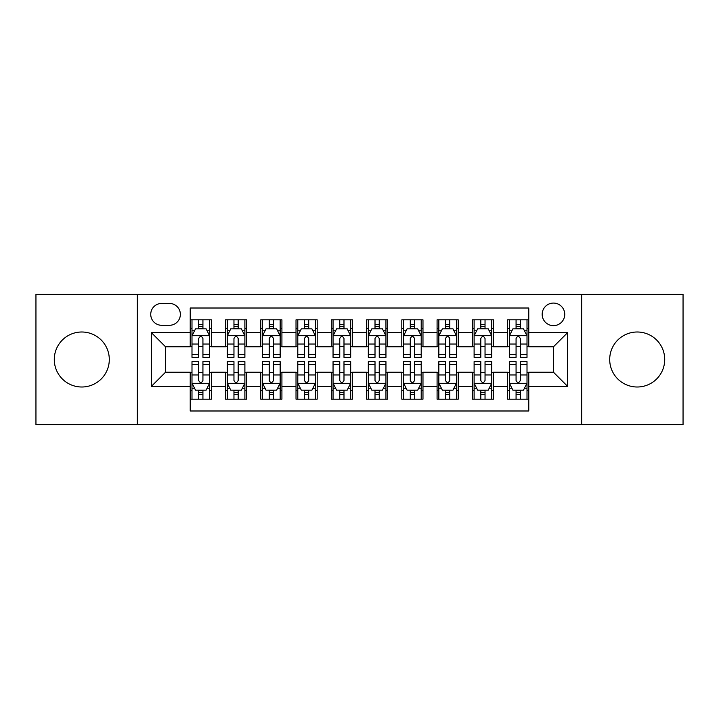 <?xml version="1.0" encoding="UTF-8"?>
<svg xmlns="http://www.w3.org/2000/svg" width="719" height="719" viewBox="0 0 719 719"><rect width="100%" height="100%" fill="white"/><g stroke="black" fill="none" stroke-linecap="round" stroke-linejoin="round"><path stroke-width="1.08" d="M637.205 331.998A27.502 27.502 0 0 0 609.703 359.5A27.502 27.502 0 0 0 637.205 387.002A27.502 27.502 0 0 0 664.716 359.5A27.502 27.502 0 0 0 637.205 331.998M81.795 331.998A27.502 27.502 0 0 0 54.285 359.5A27.502 27.502 0 0 0 81.795 387.002A27.502 27.502 0 0 0 109.297 359.5A27.502 27.502 0 0 0 81.795 331.998M553.45 303.076A11.288 11.288 0 0 0 542.171 314.365A11.288 11.288 0 0 0 553.45 325.644A11.288 11.288 0 0 0 564.739 314.365A11.288 11.288 0 0 0 553.45 303.076M581.662 424.74L683.05 424.74L683.05 294.26L581.662 294.26L581.662 424.74L137.338 424.74L137.338 294.26L35.95 294.26L35.95 424.74L137.338 424.74M528.771 319.829L507.614 319.829L507.614 332.699L493.504 332.699L493.504 346.801L507.614 346.801L507.614 332.699M493.504 332.699L493.504 319.829L472.347 319.829L472.347 332.699L458.237 332.699L458.237 346.801L472.347 346.801L472.347 332.699M458.237 332.699L458.237 319.829L437.08 319.829L437.08 332.699L422.979 332.699L422.979 346.801L437.08 346.801L437.08 332.699M422.979 332.699L422.979 319.829L401.813 319.829L401.813 332.699L387.712 332.699L387.712 346.801L401.813 346.801L401.813 332.699M387.712 332.699L387.712 319.829L366.555 319.829L366.555 332.699L352.445 332.699L352.445 346.801L366.555 346.801L366.555 332.699M352.445 332.699L352.445 319.829L331.288 319.829L331.288 332.699L317.187 332.699L317.187 346.801L331.288 346.801L331.288 332.699M317.187 332.699L317.187 319.829L296.021 319.829L296.021 332.699L281.92 332.699L281.92 346.801L296.021 346.801L296.021 332.699M281.92 332.699L281.92 319.829L260.763 319.829L260.763 332.699L246.653 332.699L246.653 346.801L260.763 346.801L260.763 332.699M246.653 332.699L246.653 319.829L225.496 319.829L225.496 346.801L211.386 346.801L211.386 319.829L190.229 319.829M190.229 399.171L211.386 399.171L211.386 372.199L225.496 372.199L225.496 399.171L246.653 399.171L246.653 372.199L260.763 372.199L260.763 386.301L246.653 386.301M260.763 386.301L260.763 399.171L281.92 399.171L281.92 372.199L296.021 372.199L296.021 386.301L281.92 386.301M296.021 386.301L296.021 399.171L317.187 399.171L317.187 372.199L331.288 372.199L331.288 386.301L317.187 386.301M331.288 386.301L331.288 399.171L352.445 399.171L352.445 372.199L366.555 372.199L366.555 386.301L352.445 386.301M366.555 386.301L366.555 399.171L387.712 399.171L387.712 372.199L401.813 372.199L401.813 386.301L387.712 386.301M401.813 386.301L401.813 399.171L422.979 399.171L422.979 372.199L437.08 372.199L437.08 386.301L422.979 386.301M437.08 386.301L437.08 399.171L458.237 399.171L458.237 372.199L472.347 372.199L472.347 386.301L458.237 386.301M472.347 386.301L472.347 399.171L493.504 399.171L493.504 372.199L507.614 372.199L507.614 386.301L493.504 386.301M161.667 325.294L169.423 325.294A10.929 10.929 0 0 0 180.361 314.365A10.929 10.929 0 0 0 169.423 303.427L161.667 303.427A10.929 10.929 0 0 0 150.738 314.365A10.929 10.929 0 0 0 161.667 325.294M581.662 294.26L137.338 294.26M528.771 332.699L528.771 308.011L190.229 308.011L190.229 346.801L165.55 346.801L165.55 372.199L190.229 372.199L190.229 410.989L528.771 410.989L528.771 372.199L553.45 372.199L553.45 346.801L528.771 346.801L528.771 332.699L567.561 332.699L567.561 386.301L528.771 386.301M190.229 386.301L151.439 386.301L151.439 332.699L190.229 332.699M507.614 386.301L507.614 399.171L528.771 399.171M190.229 328.646L191.991 328.646M198.696 328.646L202.929 328.646M209.624 328.646L211.386 328.646M190.229 346.45L191.991 346.45M198.696 346.45L202.929 346.45M209.624 346.45L211.386 346.45M190.229 372.55L191.991 372.55M198.696 372.55L202.929 372.55M209.624 372.55L211.386 372.55M190.229 390.354L191.991 390.354M198.696 390.354L202.929 390.354M209.624 390.354L211.386 390.354M225.496 346.45L227.258 346.45M233.963 346.45L238.187 346.45M244.891 346.45L246.653 346.45M225.496 328.646L227.258 328.646M233.963 328.646L238.187 328.646M244.891 328.646L246.653 328.646M225.496 372.55L227.258 372.55M233.963 372.55L238.187 372.55M244.891 372.55L246.653 372.55M225.496 390.354L227.258 390.354M233.963 390.354L238.187 390.354M244.891 390.354L246.653 390.354M260.763 372.55L262.525 372.55M269.221 372.55L273.454 372.55M280.158 372.55L281.92 372.55M260.763 390.354L262.525 390.354M269.221 390.354L273.454 390.354M280.158 390.354L281.92 390.354M260.763 328.646L262.525 328.646M269.221 328.646L273.454 328.646M280.158 328.646L281.92 328.646M260.763 346.45L262.525 346.45M269.221 346.45L273.454 346.45M280.158 346.45L281.92 346.45M296.021 372.55L297.792 372.55M304.488 372.55L308.721 372.55M315.416 372.55L317.187 372.55M296.021 390.354L297.792 390.354M304.488 390.354L308.721 390.354M315.416 390.354L317.187 390.354M296.021 328.646L297.792 328.646M304.488 328.646L308.721 328.646M315.416 328.646L317.187 328.646M296.021 346.45L297.792 346.45M304.488 346.45L308.721 346.45M315.416 346.45L317.187 346.45M331.288 372.55L333.05 372.55M339.754 372.55L343.988 372.55M350.683 372.55L352.445 372.55M331.288 390.354L333.05 390.354M339.754 390.354L343.988 390.354M350.683 390.354L352.445 390.354M331.288 328.646L333.05 328.646M339.754 328.646L343.988 328.646M350.683 328.646L352.445 328.646M331.288 346.45L333.05 346.45M339.754 346.45L343.988 346.45M350.683 346.45L352.445 346.45M366.555 372.55L368.317 372.55M375.012 372.55L379.246 372.55M385.95 372.55L387.712 372.55M366.555 390.354L368.317 390.354M375.012 390.354L379.246 390.354M385.95 390.354L387.712 390.354M366.555 328.646L368.317 328.646M375.012 328.646L379.246 328.646M385.95 328.646L387.712 328.646M366.555 346.45L368.317 346.45M375.012 346.45L379.246 346.45M385.95 346.45L387.712 346.45M401.813 372.55L403.584 372.55M410.279 372.55L414.512 372.55M421.208 372.55L422.979 372.55M401.813 390.354L403.584 390.354M410.279 390.354L414.512 390.354M421.208 390.354L422.979 390.354M401.813 328.646L403.584 328.646M410.279 328.646L414.512 328.646M421.208 328.646L422.979 328.646M401.813 346.45L403.584 346.45M410.279 346.45L414.512 346.45M421.208 346.45L422.979 346.45M437.08 372.55L438.842 372.55M445.546 372.55L449.779 372.55M456.475 372.55L458.237 372.55M437.08 390.354L438.842 390.354M445.546 390.354L449.779 390.354M456.475 390.354L458.237 390.354M437.08 328.646L438.842 328.646M445.546 328.646L449.779 328.646M456.475 328.646L458.237 328.646M437.08 346.45L438.842 346.45M445.546 346.45L449.779 346.45M456.475 346.45L458.237 346.45M472.347 372.55L474.109 372.55M480.813 372.55L485.037 372.55M491.742 372.55L493.504 372.55M472.347 390.354L474.109 390.354M480.813 390.354L485.037 390.354M491.742 390.354L493.504 390.354M472.347 328.646L474.109 328.646M480.813 328.646L485.037 328.646M491.742 328.646L493.504 328.646M472.347 346.45L474.109 346.45M480.813 346.45L485.037 346.45M491.742 346.45L493.504 346.45M507.614 372.55L509.376 372.55M516.071 372.55L520.304 372.55M527.009 372.55L528.771 372.55M507.614 390.354L509.376 390.354M516.071 390.354L520.304 390.354M527.009 390.354L528.771 390.354M507.614 328.646L509.376 328.646M516.071 328.646L520.304 328.646M527.009 328.646L528.771 328.646M507.614 346.45L509.376 346.45M516.071 346.45L520.304 346.45M527.009 346.45L528.771 346.45M165.55 346.801L151.439 332.699M165.55 372.199L151.439 386.301M567.561 332.699L553.45 346.801M567.561 386.301L553.45 372.199M202.929 324.413L198.696 324.413M209.624 354.512L202.929 354.512L202.929 357.388L209.624 357.388L209.624 335.872L206.101 328.817L195.523 328.817L191.991 335.872L191.991 357.388L198.696 357.388L198.696 354.512L191.991 354.512M191.991 335.872L191.991 319.829M209.624 335.872L209.624 319.829M198.696 328.817L198.696 319.829M202.929 319.829L202.929 328.817M202.929 354.512L202.929 338.514C201.518 335.8 200.107 335.8 198.696 338.514L198.696 354.512M198.696 394.587L202.929 394.587M191.991 364.488L198.696 364.488L198.696 361.612L191.991 361.612L191.991 383.128L195.523 390.183L206.101 390.183L209.624 383.128L209.624 361.612L202.929 361.612L202.929 364.488L209.624 364.488M209.624 383.128L209.624 399.171M191.991 383.128L191.991 399.171M202.929 390.183L202.929 399.171M198.696 399.171L198.696 390.183M198.696 364.488L198.696 380.486C200.107 383.2 201.518 383.2 202.929 380.486L202.929 364.488M238.187 324.413L233.963 324.413M244.891 354.512L238.187 354.512L238.187 357.388L244.891 357.388L244.891 335.872L241.368 328.817L230.781 328.817L227.258 335.872L227.258 357.388L233.963 357.388L233.963 354.512L227.258 354.512M227.258 335.872L227.258 319.829M244.891 335.872L244.891 319.829M233.963 328.817L233.963 319.829M238.187 319.829L238.187 328.817M238.187 354.512L238.187 338.514C236.785 335.8 235.374 335.8 233.963 338.514L233.963 354.512M273.454 324.413L269.221 324.413M280.158 354.512L273.454 354.512L273.454 357.388L280.158 357.388L280.158 335.872L276.626 328.817L266.048 328.817L262.525 335.872L262.525 357.388L269.221 357.388L269.221 354.512L262.525 354.512M262.525 335.872L262.525 319.829M280.158 335.872L280.158 319.829M269.221 328.817L269.221 319.829M273.454 319.829L273.454 328.817M273.454 354.512L273.454 338.514C272.043 335.8 270.632 335.8 269.221 338.514L269.221 354.512M308.721 324.413L304.488 324.413M315.416 354.512L308.721 354.512L308.721 357.388L315.416 357.388L315.416 335.872L311.893 328.817L301.315 328.817L297.792 335.872L297.792 357.388L304.488 357.388L304.488 354.512L297.792 354.512M297.792 335.872L297.792 319.829M315.416 335.872L315.416 319.829M304.488 328.817L304.488 319.829M308.721 319.829L308.721 328.817M308.721 354.512L308.721 338.514C307.31 335.8 305.899 335.8 304.488 338.514L304.488 354.512M343.988 324.413L339.754 324.413M350.683 354.512L343.988 354.512L343.988 357.388L350.683 357.388L350.683 335.872L347.16 328.817L336.582 328.817L333.05 335.872L333.05 357.388L339.754 357.388L339.754 354.512L333.05 354.512M333.05 335.872L333.05 319.829M350.683 335.872L350.683 319.829M339.754 328.817L339.754 319.829M343.988 319.829L343.988 328.817M343.988 354.512L343.988 338.514C342.577 335.8 341.166 335.8 339.754 338.514L339.754 354.512M233.963 394.587L238.187 394.587M227.258 364.488L233.963 364.488L233.963 361.612L227.258 361.612L227.258 383.128L230.781 390.183L241.368 390.183L244.891 383.128L244.891 361.612L238.187 361.612L238.187 364.488L244.891 364.488M244.891 383.128L244.891 399.171M227.258 383.128L227.258 399.171M238.187 390.183L238.187 399.171M233.963 399.171L233.963 390.183M233.963 364.488L233.963 380.486C235.365 383.2 236.776 383.2 238.187 380.486L238.187 364.488M269.221 394.587L273.454 394.587M262.525 364.488L269.221 364.488L269.221 361.612L262.525 361.612L262.525 383.128L266.048 390.183L276.626 390.183L280.158 383.128L280.158 361.612L273.454 361.612L273.454 364.488L280.158 364.488M280.158 383.128L280.158 399.171M262.525 383.128L262.525 399.171M273.454 390.183L273.454 399.171M269.221 399.171L269.221 390.183M269.221 364.488L269.221 380.486C270.632 383.2 272.043 383.2 273.454 380.486L273.454 364.488M304.488 394.587L308.721 394.587M297.792 364.488L304.488 364.488L304.488 361.612L297.792 361.612L297.792 383.128L301.315 390.183L311.893 390.183L315.416 383.128L315.416 361.612L308.721 361.612L308.721 364.488L315.416 364.488M315.416 383.128L315.416 399.171M297.792 383.128L297.792 399.171M308.721 390.183L308.721 399.171M304.488 399.171L304.488 390.183M304.488 364.488L304.488 380.486C305.899 383.2 307.31 383.2 308.721 380.486L308.721 364.488M339.754 394.587L343.988 394.587M333.05 364.488L339.754 364.488L339.754 361.612L333.05 361.612L333.05 383.128L336.582 390.183L347.16 390.183L350.683 383.128L350.683 361.612L343.988 361.612L343.988 364.488L350.683 364.488M350.683 383.128L350.683 399.171M333.05 383.128L333.05 399.171M343.988 390.183L343.988 399.171M339.754 399.171L339.754 390.183M339.754 364.488L339.754 380.486C341.157 383.2 342.568 383.2 343.988 380.486L343.988 364.488M379.246 324.413L375.012 324.413M385.95 354.512L379.246 354.512L379.246 357.388L385.95 357.388L385.95 335.872L382.418 328.817L371.84 328.817L368.317 335.872L368.317 357.388L375.012 357.388L375.012 354.512L368.317 354.512M368.317 335.872L368.317 319.829M385.95 335.872L385.95 319.829M375.012 328.817L375.012 319.829M379.246 319.829L379.246 328.817M379.246 354.512L379.246 338.514C377.843 335.8 376.432 335.8 375.012 338.514L375.012 354.512M375.012 394.587L379.246 394.587M368.317 364.488L375.012 364.488L375.012 361.612L368.317 361.612L368.317 383.128L371.84 390.183L382.418 390.183L385.95 383.128L385.95 361.612L379.246 361.612L379.246 364.488L385.95 364.488M385.95 383.128L385.95 399.171M368.317 383.128L368.317 399.171M379.246 390.183L379.246 399.171M375.012 399.171L375.012 390.183M375.012 364.488L375.012 380.486C376.423 383.2 377.834 383.2 379.246 380.486L379.246 364.488M414.512 324.413L410.279 324.413M421.208 354.512L414.512 354.512L414.512 357.388L421.208 357.388L421.208 335.872L417.685 328.817L407.107 328.817L403.584 335.872L403.584 357.388L410.279 357.388L410.279 354.512L403.584 354.512M403.584 335.872L403.584 319.829M421.208 335.872L421.208 319.829M410.279 328.817L410.279 319.829M414.512 319.829L414.512 328.817M414.512 354.512L414.512 338.514C413.101 335.8 411.69 335.8 410.279 338.514L410.279 354.512M410.279 394.587L414.512 394.587M403.584 364.488L410.279 364.488L410.279 361.612L403.584 361.612L403.584 383.128L407.107 390.183L417.685 390.183L421.208 383.128L421.208 361.612L414.512 361.612L414.512 364.488L421.208 364.488M421.208 383.128L421.208 399.171M403.584 383.128L403.584 399.171M414.512 390.183L414.512 399.171M410.279 399.171L410.279 390.183M410.279 364.488L410.279 380.486C411.69 383.2 413.101 383.2 414.512 380.486L414.512 364.488M449.779 324.413L445.546 324.413M456.475 354.512L449.779 354.512L449.779 357.388L456.475 357.388L456.475 335.872L452.952 328.817L442.374 328.817L438.842 335.872L438.842 357.388L445.546 357.388L445.546 354.512L438.842 354.512M438.842 335.872L438.842 319.829M456.475 335.872L456.475 319.829M445.546 328.817L445.546 319.829M449.779 319.829L449.779 328.817M449.779 354.512L449.779 338.514C448.368 335.8 446.957 335.8 445.546 338.514L445.546 354.512M445.546 394.587L449.779 394.587M438.842 364.488L445.546 364.488L445.546 361.612L438.842 361.612L438.842 383.128L442.374 390.183L452.952 390.183L456.475 383.128L456.475 361.612L449.779 361.612L449.779 364.488L456.475 364.488M456.475 383.128L456.475 399.171M438.842 383.128L438.842 399.171M449.779 390.183L449.779 399.171M445.546 399.171L445.546 390.183M445.546 364.488L445.546 380.486C446.957 383.2 448.368 383.2 449.779 380.486L449.779 364.488M485.037 324.413L480.813 324.413M491.742 354.512L485.037 354.512L485.037 357.388L491.742 357.388L491.742 335.872L488.219 328.817L477.632 328.817L474.109 335.872L474.109 357.388L480.813 357.388L480.813 354.512L474.109 354.512M474.109 335.872L474.109 319.829M491.742 335.872L491.742 319.829M480.813 328.817L480.813 319.829M485.037 319.829L485.037 328.817M485.037 354.512L485.037 338.514C483.635 335.8 482.224 335.8 480.813 338.514L480.813 354.512M480.813 394.587L485.037 394.587M474.109 364.488L480.813 364.488L480.813 361.612L474.109 361.612L474.109 383.128L477.632 390.183L488.219 390.183L491.742 383.128L491.742 361.612L485.037 361.612L485.037 364.488L491.742 364.488M491.742 383.128L491.742 399.171M474.109 383.128L474.109 399.171M485.037 390.183L485.037 399.171M480.813 399.171L480.813 390.183M480.813 364.488L480.813 380.486C482.215 383.2 483.626 383.2 485.037 380.486L485.037 364.488M520.304 324.413L516.071 324.413M527.009 354.512L520.304 354.512L520.304 357.388L527.009 357.388L527.009 335.872L523.477 328.817L512.899 328.817L509.376 335.872L509.376 357.388L516.071 357.388L516.071 354.512L509.376 354.512M509.376 335.872L509.376 319.829M527.009 335.872L527.009 319.829M516.071 328.817L516.071 319.829M520.304 319.829L520.304 328.817M520.304 354.512L520.304 338.514C518.893 335.8 517.482 335.8 516.071 338.514L516.071 354.512M516.071 394.587L520.304 394.587M509.376 364.488L516.071 364.488L516.071 361.612L509.376 361.612L509.376 383.128L512.899 390.183L523.477 390.183L527.009 383.128L527.009 361.612L520.304 361.612L520.304 364.488L527.009 364.488M527.009 383.128L527.009 399.171M509.376 383.128L509.376 399.171M520.304 390.183L520.304 399.171M516.071 399.171L516.071 390.183M516.071 364.488L516.071 380.486C517.482 383.2 518.893 383.2 520.304 380.486L520.304 364.488M225.496 386.301L211.386 386.301M225.496 332.699L211.386 332.699M209.535 335.692L192.081 335.692M191.991 330.758L194.552 330.758M207.072 330.758L209.624 330.758M198.696 344.05L191.991 344.05M209.624 344.05L202.929 344.05M202.929 326.66L198.696 326.66M192.081 383.308L209.535 383.308M209.624 388.242L207.072 388.242M194.552 388.242L191.991 388.242M202.929 374.95L209.624 374.95M191.991 374.95L198.696 374.95M198.696 392.34L202.929 392.34M244.802 335.692L227.348 335.692M227.258 330.758L229.819 330.758M242.339 330.758L244.891 330.758M233.963 344.05L227.258 344.05M244.891 344.05L238.187 344.05M238.187 326.66L233.963 326.66M280.068 335.692L262.615 335.692M262.525 330.758L265.077 330.758M277.597 330.758L280.158 330.758M269.221 344.05L262.525 344.05M280.158 344.05L273.454 344.05M273.454 326.66L269.221 326.66M315.335 335.692L297.873 335.692M297.792 330.758L300.344 330.758M312.864 330.758L315.416 330.758M304.488 344.05L297.792 344.05M315.416 344.05L308.721 344.05M308.721 326.66L304.488 326.66M350.593 335.692L333.14 335.692M333.05 330.758L335.611 330.758M348.131 330.758L350.683 330.758M339.754 344.05L333.05 344.05M350.683 344.05L343.988 344.05M343.988 326.66L339.754 326.66M227.348 383.308L244.802 383.308M244.891 388.242L242.339 388.242M229.819 388.242L227.258 388.242M238.187 374.95L244.891 374.95M227.258 374.95L233.963 374.95M233.963 392.34L238.187 392.34M262.615 383.308L280.068 383.308M280.158 388.242L277.597 388.242M265.077 388.242L262.525 388.242M273.454 374.95L280.158 374.95M262.525 374.95L269.221 374.95M269.221 392.34L273.454 392.34M297.873 383.308L315.335 383.308M315.416 388.242L312.864 388.242M300.344 388.242L297.792 388.242M308.721 374.95L315.416 374.95M297.792 374.95L304.488 374.95M304.488 392.34L308.721 392.34M333.14 383.308L350.593 383.308M350.683 388.242L348.131 388.242M335.611 388.242L333.05 388.242M343.988 374.95L350.683 374.95M333.05 374.95L339.754 374.95M339.754 392.34L343.988 392.34M385.86 335.692L368.407 335.692M368.317 330.758L370.869 330.758M383.389 330.758L385.95 330.758M375.012 344.05L368.317 344.05M385.95 344.05L379.246 344.05M379.246 326.66L375.012 326.66M368.407 383.308L385.86 383.308M385.95 388.242L383.389 388.242M370.869 388.242L368.317 388.242M379.246 374.95L385.95 374.95M368.317 374.95L375.012 374.95M375.012 392.34L379.246 392.34M421.127 335.692L403.665 335.692M403.584 330.758L406.136 330.758M418.656 330.758L421.208 330.758M410.279 344.05L403.584 344.05M421.208 344.05L414.512 344.05M414.512 326.66L410.279 326.66M403.665 383.308L421.127 383.308M421.208 388.242L418.656 388.242M406.136 388.242L403.584 388.242M414.512 374.95L421.208 374.95M403.584 374.95L410.279 374.95M410.279 392.34L414.512 392.34M456.385 335.692L438.932 335.692M438.842 330.758L441.403 330.758M453.923 330.758L456.475 330.758M445.546 344.05L438.842 344.05M456.475 344.05L449.779 344.05M449.779 326.66L445.546 326.66M438.932 383.308L456.385 383.308M456.475 388.242L453.923 388.242M441.403 388.242L438.842 388.242M449.779 374.95L456.475 374.95M438.842 374.95L445.546 374.95M445.546 392.34L449.779 392.34M491.652 335.692L474.198 335.692M474.109 330.758L476.661 330.758M489.181 330.758L491.742 330.758M480.813 344.05L474.109 344.05M491.742 344.05L485.037 344.05M485.037 326.66L480.813 326.66M474.198 383.308L491.652 383.308M491.742 388.242L489.181 388.242M476.661 388.242L474.109 388.242M485.037 374.95L491.742 374.95M474.109 374.95L480.813 374.95M480.813 392.34L485.037 392.34M526.919 335.692L509.465 335.692M509.376 330.758L511.928 330.758M524.448 330.758L527.009 330.758M516.071 344.05L509.376 344.05M527.009 344.05L520.304 344.05M520.304 326.66L516.071 326.66M509.465 383.308L526.919 383.308M527.009 388.242L524.448 388.242M511.928 388.242L509.376 388.242M520.304 374.95L527.009 374.95M509.376 374.95L516.071 374.95M516.071 392.34L520.304 392.34"/></g></svg>
